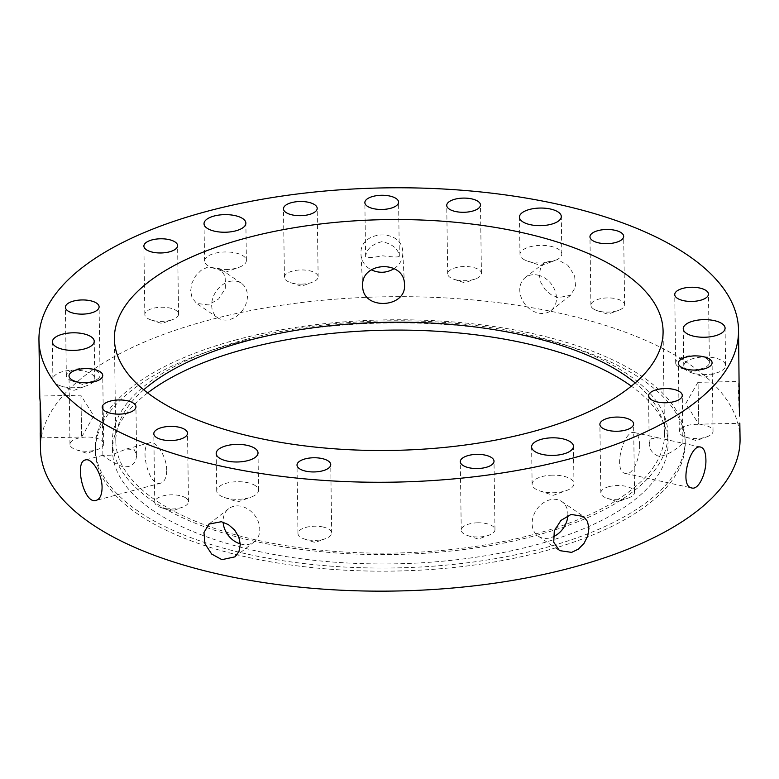 <?xml version="1.0" encoding="UTF-8"?>
<svg xmlns="http://www.w3.org/2000/svg" width="779" height="779" viewBox="0 0 779 779"><rect width="100%" height="100%" fill="white"/><g stroke="black" fill="none" stroke-linecap="round" stroke-linejoin="round"><path stroke-width="0.58" stroke-dasharray="3.9 2.92" d="M103.695 443.796A16.865 7.099 -0.8 0 0 86.596 437.058A16.865 7.099 -0.8 0 0 69.974 444.381A16.865 7.099 -0.8 0 0 76.186 449.775A16.865 7.099 -0.8 0 0 97.628 449.473A16.865 7.099 -0.8 0 0 103.695 443.913A16.865 7.099 -0.8 0 0 103.695 443.796M97.988 378.721A16.865 7.099 -0.8 0 0 100.063 375.254A16.865 7.099 -0.8 0 0 83.1 368.389A16.865 7.099 -0.8 0 0 66.342 375.721A16.865 7.099 -0.8 0 0 72.564 381.106A16.865 7.099 -0.8 0 0 94.006 380.814A16.865 7.099 -0.8 0 0 97.988 378.721M170.455 320.286A16.865 7.099 -0.8 0 0 172.49 319.643A16.865 7.099 -0.8 0 0 178.557 314.083A16.865 7.099 -0.8 0 0 161.594 307.228A16.865 7.099 -0.8 0 0 144.836 314.55A16.865 7.099 -0.8 0 0 151.048 319.945A16.865 7.099 -0.8 0 0 170.455 320.286M301.658 284.131A16.865 7.099 -0.8 0 0 312.077 282.368A16.865 7.099 -0.8 0 0 318.144 276.798A16.865 7.099 -0.8 0 0 301.181 269.943A16.865 7.099 -0.8 0 0 284.423 277.275A16.865 7.099 -0.8 0 0 290.635 282.66A16.865 7.099 -0.8 0 0 301.658 284.131M456.455 279.953A16.865 7.099 -0.8 0 0 475.356 278.96A16.865 7.099 -0.8 0 0 481.422 273.4A16.865 7.099 -0.8 0 0 464.459 266.535A16.865 7.099 -0.8 0 0 447.691 273.867A16.865 7.099 -0.8 0 0 453.914 279.262A16.865 7.099 -0.8 0 0 456.455 279.953M593.364 308.864A16.865 7.099 -0.8 0 0 597.133 310.646A16.865 7.099 -0.8 0 0 618.575 310.344A16.865 7.099 -0.8 0 0 624.631 304.784A16.865 7.099 -0.8 0 0 607.678 297.919A16.865 7.099 -0.8 0 0 590.91 305.251A16.865 7.099 -0.8 0 0 593.364 308.864M675.695 363.131A16.865 7.099 -0.8 0 0 681.907 368.409A16.865 7.099 -0.8 0 0 703.349 368.107A16.865 7.099 -0.8 0 0 709.416 362.547A16.865 7.099 -0.8 0 0 692.453 355.682A16.865 7.099 -0.8 0 0 675.695 363.014A16.865 7.099 -0.8 0 0 675.695 363.131M681.401 428.207A16.865 7.099 -0.8 0 0 679.327 431.683A16.865 7.099 -0.8 0 0 685.539 437.068A16.865 7.099 -0.8 0 0 706.981 436.766A16.865 7.099 -0.8 0 0 713.048 431.206A16.865 7.099 -0.8 0 0 700.321 424.516A16.865 7.099 -0.8 0 0 681.401 428.207M608.944 486.651A16.865 7.099 -0.8 0 0 600.833 492.844A16.865 7.099 -0.8 0 0 607.045 498.239A16.865 7.099 -0.8 0 0 628.487 497.937A16.865 7.099 -0.8 0 0 634.554 492.377A16.865 7.099 -0.8 0 0 625.917 486.32A16.865 7.099 -0.8 0 0 608.944 486.651M477.731 522.797A16.865 7.099 -0.8 0 0 461.246 530.129A16.865 7.099 -0.8 0 0 467.468 535.514A16.865 7.099 -0.8 0 0 488.91 535.212A16.865 7.099 -0.8 0 0 494.967 529.652A16.865 7.099 -0.8 0 0 477.731 522.797M322.934 526.984A16.865 7.099 -0.8 0 0 297.968 533.527A16.865 7.099 -0.8 0 0 304.19 538.922A16.865 7.099 -0.8 0 0 325.632 538.62A16.865 7.099 -0.8 0 0 331.698 533.06A16.865 7.099 -0.8 0 0 322.934 526.984M186.025 498.063A16.865 7.099 -0.8 0 0 167.027 495.132A16.865 7.099 -0.8 0 0 154.758 502.143A16.865 7.099 -0.8 0 0 160.971 507.538A16.865 7.099 -0.8 0 0 182.413 507.236A16.865 7.099 -0.8 0 0 188.479 501.676A16.865 7.099 -0.8 0 0 186.025 498.063M80.948 397.144L81.649 437.038L80.948 397.144M40.138 403.376L39.739 396.316M92.185 382.947A20.916 8.803 -0.8 0 0 94.756 378.643A20.916 8.803 -0.8 0 0 73.713 370.132A20.916 8.803 -0.8 0 0 52.914 379.227A20.916 8.803 -0.8 0 0 60.635 385.907A20.916 8.803 -0.8 0 0 87.229 385.537A20.916 8.803 -0.8 0 0 92.185 382.947M229.289 281.55A20.916 16.281 -55.7 0 1 241.334 283.235A20.916 16.281 -55.7 0 1 243.009 309.691A20.916 16.281 -55.7 0 1 217.779 317.813A20.916 16.281 -55.7 0 1 212.774 298.172A20.916 16.281 -55.7 0 1 229.289 281.55M207.925 266.993L201.148 270.294L195.529 276.039L191.848 283.303L190.641 290.966L192.053 297.831L196.561 303.352L208.46 304.949L218.685 298.922L225.267 288.493L225.822 277.139L220.116 268.784L207.925 266.993M225.939 269.563A20.916 8.803 -0.8 0 0 238.871 267.372A20.916 8.803 -0.8 0 0 246.388 260.468A20.916 8.803 -0.8 0 0 225.355 251.968A20.916 8.803 -0.8 0 0 204.556 261.053A20.916 8.803 -0.8 0 0 212.268 267.742A20.916 8.803 -0.8 0 0 225.939 269.563M537.861 275.114A20.916 16.593 52.1 0 1 555.057 290.762A20.916 16.593 52.1 0 1 550.987 310.587A20.916 16.593 52.1 0 1 525.036 304.287A20.916 16.593 52.1 0 1 525.26 277.587A20.916 16.593 52.1 0 1 537.861 275.114M557.637 259.699L544.589 262.533L540.597 267.898L539.253 274.89L540.801 282.426L544.969 289.369L551.084 294.705L558.163 297.656L570.617 295.29L575.603 286.818L574.581 275.562L567.91 265.337L557.637 259.699M523.021 258.959A20.916 8.803 -0.8 0 0 527.695 261.169A20.916 8.803 -0.8 0 0 554.297 260.799A20.916 8.803 -0.8 0 0 561.815 253.896A20.916 8.803 -0.8 0 0 540.772 245.385A20.916 8.803 -0.8 0 0 519.982 254.48A20.916 8.803 -0.8 0 0 523.021 258.959M698.081 384.271L698.782 424.166L698.081 384.271M739.32 386.55L738.95 381.486L738.667 382.762L738.404 393.609L739.427 415.996M686.338 361.758A20.916 8.803 -0.8 0 0 683.767 366.072A20.916 8.803 -0.8 0 0 691.479 372.752A20.916 8.803 -0.8 0 0 718.082 372.381A20.916 8.803 -0.8 0 0 725.6 365.487A20.916 8.803 -0.8 0 0 709.815 357.181A20.916 8.803 -0.8 0 0 686.338 361.758M567.852 515.61A20.916 16.281 124.3 0 0 561.786 501.559A20.916 16.281 124.3 0 0 549.74 499.875A20.916 16.281 124.3 0 0 533.226 516.496A20.916 16.281 124.3 0 0 538.231 536.137A20.916 16.281 124.3 0 0 553.187 536.789M552.584 475.151A20.916 8.803 -0.8 0 0 532.125 484.236A20.916 8.803 -0.8 0 0 539.847 490.926A20.916 8.803 -0.8 0 0 566.44 490.546A20.916 8.803 -0.8 0 0 573.967 483.652A20.916 8.803 -0.8 0 0 552.584 475.151M255.502 485.745A20.916 8.803 -0.8 0 0 231.928 482.113A20.916 8.803 -0.8 0 0 216.708 490.809A20.916 8.803 -0.8 0 0 224.42 497.499A20.916 8.803 -0.8 0 0 251.023 497.129A20.916 8.803 -0.8 0 0 258.54 490.225A20.916 8.803 -0.8 0 0 255.502 485.745M240.292 543.898A20.916 16.593 -127.9 0 0 254.305 541.785A20.916 16.593 -127.9 0 0 258.375 521.959A20.916 16.593 -127.9 0 0 241.178 506.301A20.916 16.593 -127.9 0 0 228.578 508.784A20.916 16.593 -127.9 0 0 223.135 522.183M399.335 256.125L399.345 256.233C398.605 257.333 393.074 257.197 382.742 255.814C372.187 257.761 366.471 258.063 365.614 256.71C366.266 249.387 371.729 244.363 381.992 241.636C392.499 244.022 398.273 248.852 399.335 256.125M394.145 268.628C400.007 264.597 402.889 259.203 402.782 252.445C402.762 228.013 359.323 229.727 360.979 253.983L360.998 254.655C361.612 261.413 365.059 266.476 371.33 269.836M658.06 456.066C652.364 453.475 649.413 449.376 649.219 443.757L651.273 438.762L658.771 437.915L682.94 443.29C683.047 443.144 668.333 457.166 658.06 456.066M639.588 445.082C639.403 437.749 637.719 433.591 634.564 432.608C623.716 428.947 612.352 471.947 625.605 473.476C632.597 475.677 640.124 458.568 639.588 445.082M111.085 455.179L102.896 455.335C104.707 457.477 111.144 461.246 122.235 466.64C131.417 467.643 136.208 463.719 136.607 454.868L134.144 449.551L126.227 449.055L111.085 455.179M166.706 470.195C166.813 456.66 156.102 440.398 149.928 442.725C138.847 444.293 148.263 487.761 160.717 483.146C164.583 481.831 166.579 477.508 166.706 470.195M245.969 339.44A277.801 116.879 -0.8 0 0 112.4 441.566A277.801 116.879 -0.8 0 0 391.808 554.551A277.801 116.879 -0.8 0 0 667.944 433.806A277.801 116.879 -0.8 0 0 525.669 334.094A277.801 116.879 -0.8 0 0 245.969 339.44M143.735 389.782A274.374 115.438 -0.8 0 0 115.828 441.518A274.374 115.438 -0.8 0 0 391.788 553.109A274.374 115.438 -0.8 0 0 664.516 433.854A274.374 115.438 -0.8 0 0 635.177 382.917M147.669 392.898A277.801 116.879 -0.8 0 0 112.527 450.895A277.801 116.879 -0.8 0 0 391.934 563.889A277.801 116.879 -0.8 0 0 668.08 443.144A277.801 116.879 -0.8 0 0 631.331 386.15M237.196 342.711A294.949 124.095 -0.8 0 0 95.379 451.138A294.949 124.095 -0.8 0 0 392.032 571.104A294.949 124.095 -0.8 0 0 685.228 442.9A294.949 124.095 -0.8 0 0 534.16 337.025A294.949 124.095 -0.8 0 0 237.196 342.711M237.157 339.595A294.949 124.095 -0.8 0 0 95.34 448.022A294.949 124.095 -0.8 0 0 391.993 567.988A294.949 124.095 -0.8 0 0 685.179 439.784A294.949 124.095 -0.8 0 0 534.121 333.918A294.949 124.095 -0.8 0 0 237.157 339.595M740.05 439.025A349.82 147.182 -0.8 0 0 560.88 313.45A349.82 147.182 -0.8 0 0 208.675 320.188A349.82 147.182 -0.8 0 0 40.469 448.792M76.186 449.775L86.966 453.339L97.628 449.473M103.695 443.913L102.74 375.468M69.974 444.381L69.019 375.945M72.564 381.106L83.334 384.68L94.006 380.814M100.063 375.254L99.108 306.809M66.342 375.721L65.387 307.277M151.048 319.945L161.828 323.509L172.49 319.643M178.557 314.083L177.602 245.638M144.836 314.55L143.881 246.115M290.635 282.66L301.415 286.234L312.077 282.368M318.144 276.798L317.189 208.363M284.423 277.275L283.468 208.83M453.914 279.262L464.683 282.826L475.356 278.96M481.422 273.4L480.468 204.955M447.691 273.867L446.737 205.422M597.133 310.646L607.902 314.21L618.575 310.344M624.631 304.784L623.677 236.339M590.91 305.251L589.956 236.806M681.907 368.409L692.687 371.973L703.349 368.107M709.416 362.547L708.462 294.102M675.695 363.014L674.741 294.569M685.539 437.068L696.319 440.632L706.981 436.766M713.048 431.206L712.094 362.761M679.327 431.683L678.373 363.238M607.045 498.239L617.825 501.803L628.487 497.937M634.554 492.377L633.6 423.932M600.833 492.844L599.879 424.399M467.468 535.514L478.238 539.078L488.91 535.212M494.967 529.652L494.013 461.217M461.246 530.129L460.292 461.684M304.19 538.922L314.959 542.486L325.632 538.62M331.698 533.06L330.744 464.615M297.968 533.527L297.013 465.092M160.971 507.538L171.75 511.102L182.413 507.236M188.479 501.676L187.525 433.231M154.758 502.143L153.804 433.708M40.615 437.895L81.649 437.038L93.782 415.859L80.782 395.206L39.748 396.063M60.635 385.907L73.995 390.337L87.229 385.537M94.756 378.643L94.23 341.309M52.914 379.227L52.397 341.893M241.334 283.235L220.116 268.774M217.779 317.813L196.561 303.352M212.268 267.742L225.637 272.163L238.871 267.372M246.388 260.468L245.872 223.145M204.556 261.053L204.03 223.729M550.987 310.587L570.617 295.29M525.26 277.587L544.901 262.289M527.695 261.169L541.054 265.59L554.297 260.799M561.815 253.896L561.299 216.562M519.982 254.48L519.457 217.146M697.906 382.343L685.783 403.512L698.782 424.166L739.816 423.309M697.916 382.333L738.95 381.476M691.479 372.752L704.849 377.182L718.082 372.381M725.6 365.487L725.083 328.154M683.767 366.072L683.241 328.738M538.231 536.137L559.449 550.597M561.786 501.559L583.004 516.019M539.847 490.926L553.207 495.347L566.44 490.546M573.967 483.652L573.441 446.318M532.125 484.236L531.609 446.903M224.42 497.499L237.78 501.919L251.023 497.129M258.54 490.225L258.024 452.891M216.708 490.809L216.182 453.475M228.578 508.784L208.947 524.082M254.305 541.785L234.664 557.082M399.345 256.233L398.585 202.141M365.614 256.71L364.864 202.608M404.457 284.238L402.782 252.445M362.673 286.448L360.998 254.655M682.94 443.29L682.277 395.411M649.219 443.757L648.547 395.888M625.605 473.476L691.801 487.985M634.564 432.608L658.771 437.915M682.832 443.183L700.759 447.107M136.617 454.868L135.945 406.804M102.886 455.335L102.224 407.281M149.919 442.725L126.227 449.055M102.964 455.267L85.408 459.961M160.717 483.146L96.206 500.381M668.08 443.144L667.944 433.806M112.527 450.895L112.4 441.566M685.228 442.9L685.179 439.784M95.379 451.138L95.34 448.022M664.516 433.854L663.085 331.192M115.828 441.518L114.396 338.855"/><path stroke-width="1.17" d="M102.74 375.351A16.865 7.099 179.2 0 1 102.74 375.468A16.865 7.099 179.2 0 1 85.982 382.801A16.865 7.099 179.2 0 1 69.019 375.945A16.865 7.099 179.2 0 1 85.641 368.613A16.865 7.099 179.2 0 1 102.74 375.351M97.034 310.285A16.865 7.099 179.2 0 1 78.114 313.966A16.865 7.099 179.2 0 1 65.387 307.277A16.865 7.099 179.2 0 1 82.146 299.944A16.865 7.099 179.2 0 1 99.108 306.809A16.865 7.099 179.2 0 1 97.034 310.285M169.491 251.841A16.865 7.099 179.2 0 1 152.518 252.162A16.865 7.099 179.2 0 1 143.881 246.115A16.865 7.099 179.2 0 1 160.64 238.783A16.865 7.099 179.2 0 1 177.602 245.638A16.865 7.099 179.2 0 1 169.491 251.841M300.704 215.686A16.865 7.099 179.2 0 1 283.468 208.83A16.865 7.099 179.2 0 1 300.227 201.498A16.865 7.099 179.2 0 1 317.189 208.363A16.865 7.099 179.2 0 1 300.704 215.686M455.501 211.508A16.865 7.099 179.2 0 1 446.737 205.422A16.865 7.099 179.2 0 1 463.505 198.1A16.865 7.099 179.2 0 1 480.468 204.955A16.865 7.099 179.2 0 1 455.501 211.508M592.41 240.419A16.865 7.099 179.2 0 1 589.956 236.806A16.865 7.099 179.2 0 1 606.714 229.484A16.865 7.099 179.2 0 1 623.677 236.339A16.865 7.099 179.2 0 1 611.408 243.35A16.865 7.099 179.2 0 1 592.41 240.419M674.741 294.686A16.865 7.099 179.2 0 1 674.741 294.569A16.865 7.099 179.2 0 1 691.499 287.247A16.865 7.099 179.2 0 1 708.462 294.102A16.865 7.099 179.2 0 1 691.84 301.434A16.865 7.099 179.2 0 1 674.741 294.686M680.447 359.762A16.865 7.099 179.2 0 1 699.367 356.071A16.865 7.099 179.2 0 1 712.094 362.761A16.865 7.099 179.2 0 1 695.335 370.093A16.865 7.099 179.2 0 1 678.373 363.238A16.865 7.099 179.2 0 1 680.447 359.762M607.98 418.206A16.865 7.099 179.2 0 1 624.962 417.875A16.865 7.099 179.2 0 1 633.6 423.932A16.865 7.099 179.2 0 1 616.841 431.264A16.865 7.099 179.2 0 1 599.879 424.399A16.865 7.099 179.2 0 1 607.98 418.206M476.777 454.361A16.865 7.099 179.2 0 1 494.013 461.217A16.865 7.099 179.2 0 1 477.254 468.539A16.865 7.099 179.2 0 1 460.292 461.684A16.865 7.099 179.2 0 1 476.777 454.361M321.98 458.539A16.865 7.099 179.2 0 1 330.744 464.615A16.865 7.099 179.2 0 1 313.976 471.947A16.865 7.099 179.2 0 1 297.013 465.092A16.865 7.099 179.2 0 1 321.98 458.539M185.071 429.618A16.865 7.099 179.2 0 1 187.525 433.231A16.865 7.099 179.2 0 1 170.757 440.563A16.865 7.099 179.2 0 1 153.804 433.708A16.865 7.099 179.2 0 1 166.073 426.697A16.865 7.099 179.2 0 1 185.071 429.618M38.95 339.907A349.82 147.182 -0.8 0 0 390.795 482.191A349.82 147.182 -0.8 0 0 738.531 330.14A349.82 147.182 -0.8 0 0 559.361 204.565A349.82 147.182 -0.8 0 0 207.146 211.304A349.82 147.182 -0.8 0 0 38.95 339.907L39.807 398.001C41.073 408.167 41.638 448.451 40.342 435.958L40.138 403.376M40.615 437.895L40.342 435.958M91.659 345.623A20.916 8.803 179.2 0 1 68.182 350.19A20.916 8.803 179.2 0 1 52.397 341.893A20.916 8.803 179.2 0 1 73.197 332.799A20.916 8.803 179.2 0 1 94.23 341.309A20.916 8.803 179.2 0 1 91.659 345.623M225.413 232.23A20.916 8.803 179.2 0 1 204.03 223.729A20.916 8.803 179.2 0 1 224.829 214.634A20.916 8.803 179.2 0 1 245.872 223.145A20.916 8.803 179.2 0 1 225.413 232.23M522.495 221.635A20.916 8.803 179.2 0 1 519.457 217.146A20.916 8.803 179.2 0 1 540.256 208.051A20.916 8.803 179.2 0 1 561.299 216.562A20.916 8.803 179.2 0 1 546.079 225.258A20.916 8.803 179.2 0 1 522.495 221.635M739.427 415.996L738.531 330.14M685.822 324.424A20.916 8.803 179.2 0 1 709.289 319.848A20.916 8.803 179.2 0 1 725.083 328.154A20.916 8.803 179.2 0 1 704.284 337.249A20.916 8.803 179.2 0 1 683.241 328.738A20.916 8.803 179.2 0 1 685.822 324.424M553.187 536.789A20.916 16.281 124.3 0 0 567.852 515.61M571.104 514.422L583.666 516.496L587.512 521.541L588.924 528.405L587.717 536.069L584.036 543.333L578.417 549.078L571.64 552.379L559.449 550.597L553.733 542.233L554.297 530.889L560.88 520.45L571.104 514.422M552.058 437.817A20.916 8.803 179.2 0 1 573.441 446.318A20.916 8.803 179.2 0 1 552.652 455.413A20.916 8.803 179.2 0 1 531.609 446.903A20.916 8.803 179.2 0 1 552.058 437.817M254.986 448.412A20.916 8.803 179.2 0 1 258.024 452.891A20.916 8.803 179.2 0 1 237.225 461.986A20.916 8.803 179.2 0 1 216.182 453.475A20.916 8.803 179.2 0 1 231.402 444.78A20.916 8.803 179.2 0 1 254.986 448.412M223.135 522.183A20.916 16.593 -127.9 0 0 240.292 543.898M221.402 521.716L228.481 524.666L234.596 530.002L238.763 536.945L240.312 544.482L238.968 551.474L234.976 556.839L221.927 559.673L211.654 554.035L204.984 543.81L203.962 532.554L208.947 524.082L221.402 521.716M382.099 209.463A16.865 7.099 179.2 0 1 364.864 202.608A16.865 7.099 179.2 0 1 381.622 195.276A16.865 7.099 179.2 0 1 398.585 202.141A16.865 7.099 179.2 0 1 382.099 209.463M371.33 269.836C379.139 273.439 386.744 273.03 394.145 268.628M362.654 285.776C360.998 261.442 404.437 259.728 404.457 284.238C407.047 308.211 362.702 310.626 362.683 286.448L362.654 285.776M650.621 392.412A16.865 7.099 179.2 0 1 669.551 388.721A16.865 7.099 179.2 0 1 682.277 395.411A16.865 7.099 179.2 0 1 665.509 402.743A16.865 7.099 179.2 0 1 648.547 395.888A16.865 7.099 179.2 0 1 650.621 392.412M705.901 459.62C706.426 473.096 698.666 490.157 691.801 487.975C678.85 486.515 689.785 443.426 700.759 447.117C703.982 448.11 705.696 452.278 705.901 459.62M133.491 403.191A16.865 7.099 179.2 0 1 135.945 406.804A16.865 7.099 179.2 0 1 119.177 414.136A16.865 7.099 179.2 0 1 102.224 407.281A16.865 7.099 179.2 0 1 114.494 400.27A16.865 7.099 179.2 0 1 133.491 403.191M102.078 487.459C101.961 494.772 100.004 499.076 96.206 500.381C83.869 504.967 74.034 461.606 85.408 459.961C91.698 457.594 102.185 473.914 102.078 487.459M635.177 382.917A274.374 115.438 -0.8 0 0 247.751 340.647A274.374 115.438 -0.8 0 0 143.735 389.782M631.331 386.15A277.801 116.879 -0.8 0 0 246.096 348.768A277.801 116.879 -0.8 0 0 147.669 392.898M40.245 432.822L40.469 448.792A349.82 147.182 -0.8 0 0 392.314 591.076A349.82 147.182 -0.8 0 0 740.05 439.025L739.826 423.055M246.32 237.984A274.374 115.438 -0.8 0 0 114.396 338.855A274.374 115.438 -0.8 0 0 390.347 450.447A274.374 115.438 -0.8 0 0 663.085 331.192A274.374 115.438 -0.8 0 0 522.563 232.707A274.374 115.438 -0.8 0 0 246.32 237.984"/></g></svg>
